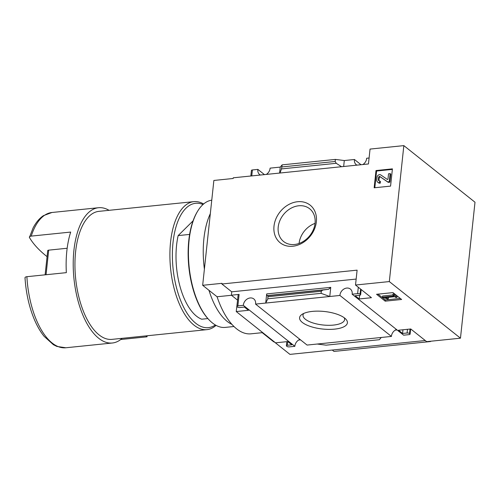 <?xml version="1.0" encoding="UTF-8"?>
<svg xmlns="http://www.w3.org/2000/svg" width="500" height="500" viewBox="0 0 500 500"><rect width="100%" height="100%" fill="white"/><g stroke="black" fill="none" stroke-linecap="round" stroke-linejoin="round"><path stroke-width="0.75" d="M292.806 246.231A24.05 19.375 128.5 0 1 278.031 214.737A24.05 19.375 128.5 0 1 314.713 210.975A24.05 19.375 128.5 0 1 292.806 246.231M403.844 145.619L370.044 149.081L368.456 163.962L233.256 177.806L233.181 178.481L213.869 180.463L202.669 285.3L221.981 283.325L221.906 284L357.106 270.156L355.519 285.031L389.319 281.575L403.844 145.619L475 202.231L460.469 338.188L426.669 341.644L410.744 328.975L398.512 330.231L402.581 333.462L407.088 333A1.825 0.669 6.1 0 1 409.544 333.512L409.881 333.781A1.825 0.669 6.1 0 1 410.087 334.137A1.825 0.669 6.1 0 1 409.119 334.619L403.638 335.181L352.137 294.206L357.619 293.644A1.825 0.669 6.1 0 1 360.075 294.15L360.412 294.419A1.825 0.669 6.1 0 1 360.619 294.781A1.825 0.669 6.1 0 1 359.65 295.262L355.144 295.725L359.212 298.956L371.444 297.706L355.519 285.031M390.575 186.112L374.156 187.794L376 170.55L392.419 168.869L390.575 186.112M425.262 340.525L289.95 354.381L274.225 341.875M25.094 278.031C24.812 277.356 25.412 276.906 26.894 276.694L66.35 272.65A67.994 31.631 -95.8 0 1 70.688 232.069L31.225 236.106C29.756 236.325 29.156 236.769 29.425 237.45C33 243.637 38.562 249.781 46.119 255.881L47.069 256.637M31.225 236.106A67.994 31.631 84.2 0 1 51.956 212.494L43.356 215.688C39.281 218.469 35.85 222.587 33.05 228.044L29.425 237.45M397.075 329.963L395.2 330.15M300.506 339.85L298.631 340.044M274.337 341.863L273.819 341.912L262.206 332.675M266.312 174.419A6.944 5.594 -51.5 0 0 270.094 168.144L280.244 167.1L279.606 173.062M343.663 166.5L344.3 160.544L354.45 159.5A6.944 5.594 -51.5 0 0 356.2 164.65A6.944 5.594 -51.5 0 0 356.956 165.138M361.012 164.725L354.45 159.5M250.875 175.588L250.725 176.019M280 173.019L281.481 168.912L282.15 164.869L280.244 167.1M344.3 160.544L335.406 159.412L335.181 161.481L336.256 163.306L341.544 166.719M312.35 311.394A24.05 8.812 -173.9 0 0 301.887 314.462A24.05 8.812 -173.9 0 0 322.556 329.025A24.05 8.812 -173.9 0 0 345.844 319.163A24.05 8.812 -173.9 0 0 312.35 311.394M266.881 295.625L266.688 293.925L265.712 303.056L339.919 295.456L391.425 336.431L381.275 337.469L379.369 339.706L326.112 345.163L317.213 344.031L307.069 345.069L255.562 304.094L265.712 303.056L267.838 298.794L267.938 295.656L266.881 295.625L328.512 289.312L330.75 287.362L329.775 296.494L321.094 293.337L321.312 291.269L322.706 290.05L328.512 289.312M317.213 344.031L381.275 337.469M221.906 284L231.731 291.819L231.375 295.2L239.1 294.406L237.869 305.906L243.35 305.344L294.85 346.325L289.369 346.881A1.825 0.669 6.1 0 1 286.913 346.375L286.575 346.106A1.825 0.669 6.1 0 1 286.369 345.744A1.825 0.669 6.1 0 1 287.337 345.269L291.844 344.806L287.781 341.569L275.544 342.825L236.244 311.55L248.475 310.3L244.406 307.062L239.9 307.525A1.825 0.669 6.1 0 1 237.444 307.013L237.106 306.744A1.825 0.669 6.1 0 1 236.9 306.388A1.825 0.669 6.1 0 1 237.869 305.906M237.575 300.044L236.244 311.55M237.469 300.05L231.375 295.2M236.9 306.388L238.125 294.887A1.825 0.669 6.1 0 1 239.1 294.406M460.469 338.188L389.319 281.575M385.2 301.163L376.562 294.288L392.975 292.606L401.619 299.481L385.2 301.163L385.325 299.981L377.994 294.144M294.85 346.325A6.944 5.594 128.5 0 1 299.913 339.375M255.562 304.094A6.944 5.594 -51.5 0 0 253.819 298.944A6.944 5.594 -51.5 0 0 247.288 298.962A6.944 5.594 -51.5 0 0 243.35 305.344M391.425 336.431A6.944 5.594 128.5 0 1 396.481 329.487M352.137 294.206A6.944 5.594 -51.5 0 0 350.387 289.056A6.944 5.594 -51.5 0 0 343.862 289.075A6.944 5.594 -51.5 0 0 339.919 295.456M250.831 176.006L251.425 170.431A1.825 0.669 6.1 0 1 252.4 169.956L257.881 169.394A6.944 5.594 -51.5 0 0 259.625 174.537A6.944 5.594 -51.5 0 0 260.387 175.031M264.444 174.613L257.881 169.394M362.887 164.531A6.944 5.594 -51.5 0 0 366.669 158.25L369.094 158M231.475 295.281L217.069 296.756L202.669 285.3M262.725 332.619L251.006 333.819A71.688 33.35 -95.8 0 1 217.069 296.756M109.05 210.319A67.994 31.631 84.2 0 0 98.5 207.725A67.994 31.631 84.2 0 0 73.206 264.188A67.994 31.631 84.2 0 0 98.7 338.269A67.994 31.631 84.2 0 0 112.35 343.006A67.994 31.631 84.2 0 0 122.156 338.325M203.619 203.975A64.338 29.931 84.2 0 0 193.831 201.637L98.869 211.363A64.338 29.931 84.2 0 0 74.938 264.788A64.338 29.931 84.2 0 0 99.062 334.888A64.338 29.931 84.2 0 0 111.981 339.369L206.944 329.644A64.338 29.931 84.2 0 0 216.05 325.369M193.831 201.637A64.338 29.931 84.2 0 0 169.9 255.062A64.338 29.931 84.2 0 0 194.025 325.163A64.338 29.931 84.2 0 0 206.944 329.644M203.012 204.5A62.512 29.081 84.2 0 0 172.594 247.594A62.512 29.081 84.2 0 0 195.819 323.306A62.512 29.081 84.2 0 0 215.35 324.975M193.05 220.863L178.162 235.594A54.831 25.506 84.2 0 0 201.725 319.206L207.875 318.575M178.162 235.594L189.613 234.419M303.769 313.425A20.919 7.669 -173.9 0 0 303.006 315.144A20.919 7.669 -173.9 0 0 322.987 324.994A20.919 7.669 -173.9 0 0 344.606 319.594A20.919 7.669 -173.9 0 0 344.219 317.75M393.9 296.031L392.863 295.206L394.087 295.081L396.969 297.375L395.744 297.5L394.712 296.675L385.119 297.656L388.319 298.775L387.663 298.988L382.469 297.2L393.9 296.031M396.969 297.375L397.094 296.188L394.212 293.9L392.994 294.025L392.863 295.206M382.469 297.2L382.594 296.012L392.887 294.962M387.887 297.375L388.45 297.587L388.319 298.775M386.9 297.475L386.825 298.2M394.212 293.9L394.087 295.081M400.312 298.444L385.325 299.981M402.975 329.769L402.581 333.462M231.731 291.819L356.156 279.075M359.606 295.262L359.212 298.956M267.838 298.794L321.094 293.337M282.15 164.869L335.406 159.412M47.769 250.831A1.825 0.669 6.1 0 1 47.713 250.631A1.825 0.669 6.1 0 1 48.681 250.15L67.162 248.256M145.844 335.9L147 336.819L120.738 339.506M147.113 335.769L147 336.819M430.656 341.238A158.287 73.637 -95.8 0 1 430.556 341.538L430.238 341.281M430.556 341.538L333.988 351.425L332.256 350.05M374.806 187.731L376.594 171.019L376 170.55M376.594 171.019L392.356 169.406M376.775 179.669L377.031 177.244A2.556 2.062 128.5 0 1 378.469 175.019A2.556 2.062 128.5 0 1 380.788 174.944L387.431 179.506L387.969 179.181L388.55 173.775L390.156 173.612L389.288 181.731L387.681 181.894L379.95 176.581A0.912 0.737 128.5 0 0 378.606 177.406L378.387 179.5A1.825 1.475 128.5 0 0 378.856 180.769A1.825 1.475 128.5 0 0 379.812 181.025L379.631 182.719A3.656 2.944 128.5 0 1 377.719 182.2A3.656 2.944 128.5 0 1 376.775 179.669M379.812 181.025L380.406 181.5L380.225 183.188A3.656 2.944 128.5 0 1 378.312 182.669L377.719 182.2M380.225 183.188L379.631 182.719M379.194 180.956A1.825 1.475 128.5 0 1 378.975 179.975L378.387 179.5M390.156 173.612L390.75 174.088L389.881 182.2L388.275 182.369L380.544 177.05A0.912 0.737 128.5 0 0 379.2 177.875L378.975 179.975M388.275 182.369L387.681 181.894M389.881 182.2L389.288 181.731M294.562 244.488A20.919 16.856 128.5 0 1 283.606 241.506A20.919 16.856 128.5 0 1 283.444 214.638A20.919 16.856 128.5 0 1 309.656 208.762A20.919 16.856 128.5 0 1 313.363 229.688A20.919 16.856 128.5 0 1 294.562 244.488M299.069 243.463A20.919 16.856 128.5 0 1 315.038 223.388M211.762 200.175A63.975 29.762 84.2 0 0 197.631 211.213L197.231 211.875A63.244 29.419 84.2 0 0 208.194 318.925L208.725 319.494A63.975 29.762 84.2 0 0 225.256 327.4L233.988 326.506M197.631 211.213A63.975 29.762 84.2 0 0 208.725 319.494M210.325 213.663A63.975 29.762 84.2 0 0 204.394 269.156M208.969 290.312A63.975 29.762 84.2 0 0 231.975 324.406M26.894 276.694A67.994 31.631 84.2 0 0 52.162 343.031A67.994 31.631 84.2 0 0 65.812 347.769L56.831 346.425L53.412 344.712L44.131 336.356C40.725 332.137 37.694 327.044 35.025 321.069C29.394 308.219 26.05 293.775 25 277.744M252.4 169.956L251.762 175.912M407.481 329.312L407.088 333M410.019 329.05L409.544 333.512M410.394 329.012L409.881 333.781M287.731 341.575L287.337 345.269M266.688 293.925L330.75 287.362M358.3 287.25L357.619 293.644M360.956 289.356L360.412 294.419M360.613 289.088L360.075 294.15M268.056 296.719L321.312 291.269M267.938 295.656L322.706 290.05M281.481 168.912L336.256 163.306M281.925 166.938L335.181 161.481M48.681 250.15L46.056 274.731M379.2 177.875L378.606 177.406M380.544 177.05L379.95 176.581M65.812 347.769L112.35 343.006M51.956 212.494L98.5 207.725M410.637 328.988L410.087 334.137M286.8 341.669L286.369 345.744M361.181 289.538L360.619 294.781M47.713 250.631L45.125 274.825"/></g></svg>

